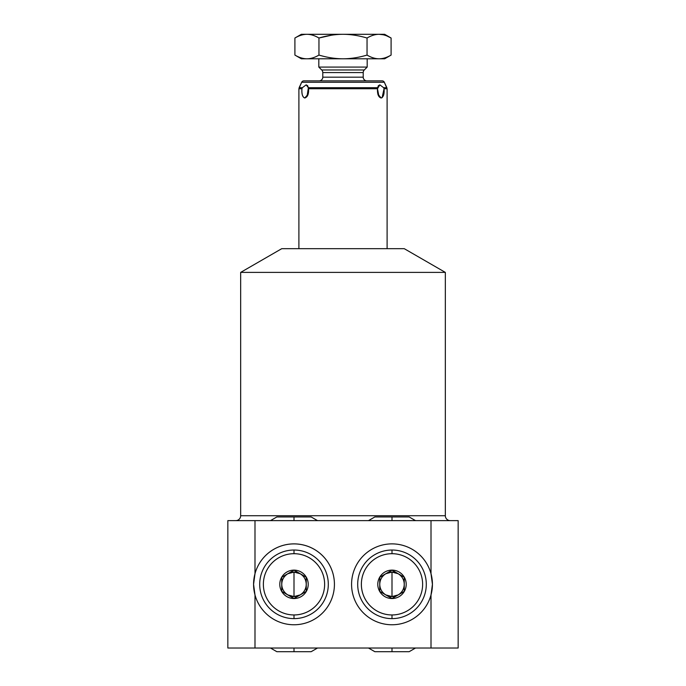 <?xml version="1.0" encoding="UTF-8"?>
<svg xmlns="http://www.w3.org/2000/svg" width="686" height="686" viewBox="0 0 686 686"><rect width="100%" height="100%" fill="white"/><g stroke="black" fill="none" stroke-linecap="round" stroke-linejoin="round"><path stroke-width="1.03" d="M254.995 520.623L458.154 520.623L431.005 520.623L431.005 573.702A40.423 40.423 0 0 0 351.575 584.326A40.423 40.423 0 0 0 431.005 594.942L431.005 648.021L458.154 648.021L458.154 520.623L458.154 648.021L227.846 648.021L227.846 520.623L254.995 520.623L254.995 573.702L253.571 584.326L254.995 594.942L254.995 648.021L227.846 648.021L227.846 520.623L227.846 648.021L254.995 648.021L254.995 594.942A40.423 40.423 0 0 0 334.425 584.326A40.423 40.423 0 0 0 254.995 573.702L254.995 520.623L227.846 520.623L458.154 520.623L458.154 648.021L431.005 648.021L431.005 594.942L432.429 584.326L431.005 573.702L431.005 520.623L254.995 520.623L254.995 573.702L253.571 584.326L254.995 594.942A40.423 40.423 0 0 1 299.353 544.255A40.423 40.423 0 0 1 334.425 584.326A40.423 40.423 0 0 0 254.995 573.702L253.571 584.326L254.995 594.942A40.423 40.423 0 0 0 334.425 584.326A40.423 40.423 0 0 1 254.995 594.942L254.995 648.021L431.005 648.021L254.995 648.021M303.889 80.854A2.452 2.452 0 0 0 301.669 82.269A2.452 2.452 0 0 1 303.889 80.854A2.452 2.452 0 0 0 301.669 82.269L298.899 88.743L301.943 88.743L298.899 88.743L298.899 248.675L298.899 88.743L298.899 248.675L404.251 248.675L281.749 248.675L240.666 272.393L445.334 272.393L445.334 515.726L240.666 515.726L240.666 272.393L240.666 515.726A4.896 4.896 0 0 1 235.761 520.623A4.896 4.896 0 0 0 240.666 515.726L445.334 515.726L240.666 515.726L445.334 515.726L445.334 272.393L404.251 248.675L445.334 272.393L240.666 272.393L281.749 248.675L404.251 248.675L387.101 248.675L387.101 88.743L387.101 248.675L387.101 88.743L384.057 88.743L387.101 88.743L384.332 82.269L386.87 87.705L383.645 87.705L379.838 84.858L377.617 87.705L308.383 87.705L306.162 84.858L302.355 87.705L299.13 87.705L301.669 82.269L299.13 87.705L302.355 87.705L301.943 88.743C301.626 94.239 302.586 97.318 304.807 98.004C307.654 96.992 308.897 93.905 308.529 88.743L377.471 88.743C377.266 94.239 378.509 97.318 381.193 98.004C383.5 97.069 384.452 93.982 384.057 88.743L383.645 87.705L379.838 84.858L377.677 87.362L379.838 84.858L378.32 85.716L377.471 88.743L378.955 96.494L381.193 98.004L377.832 94.119L381.193 98.004C378.509 97.318 377.266 94.239 377.471 88.743L308.529 88.743L307.68 85.716L306.162 84.858L308.323 87.362L306.162 84.858L302.355 87.705L306.162 84.858L308.383 87.705L377.617 87.705L377.471 88.743L379.838 84.858L383.645 87.705L386.87 87.705L384.332 82.269L301.669 82.269L384.332 82.269A2.452 2.452 0 0 0 382.111 80.854A2.452 2.452 0 0 1 384.332 82.269L301.669 82.269L384.332 82.269A2.452 2.452 0 0 0 382.111 80.854L303.889 80.854L382.111 80.854M450.239 520.623A4.896 4.896 0 0 1 445.334 515.726A4.896 4.896 0 0 0 450.239 520.623A4.896 4.896 0 0 1 445.334 515.726L445.334 272.393L240.666 272.393L445.334 272.393L404.251 248.675M431.005 520.623L431.005 573.702A40.423 40.423 0 0 1 432.429 584.326L431.005 573.702A40.423 40.423 0 0 0 351.575 584.326A40.423 40.423 0 0 0 431.005 594.942L432.429 584.326A40.423 40.423 0 0 1 431.005 594.942L431.005 648.021M366.89 80.854A3.679 3.679 0 0 1 363.211 77.175L322.789 77.175L363.211 77.175A3.679 3.679 0 0 0 366.89 80.854A3.679 3.679 0 0 1 363.211 77.175L363.211 72.57L363.211 77.175L322.789 77.175A3.679 3.679 0 0 1 319.11 80.854A3.679 3.679 0 0 0 322.789 77.175L322.789 72.57A3.679 3.679 0 0 0 321.708 69.972A3.679 3.679 0 0 1 322.789 72.57L363.211 72.57A3.679 3.679 0 0 1 364.292 69.972A3.679 3.679 0 0 0 363.211 72.57L322.789 72.57L363.211 72.57A3.679 3.679 0 0 1 364.292 69.972L367.182 67.082L367.182 58.799L367.182 67.082L364.292 69.972L321.708 69.972L318.819 67.082L321.708 69.972L318.819 67.082L367.182 67.082L318.819 67.082L318.819 58.799M383.645 87.705L384.057 88.743L382.102 97.712L384.057 88.743L383.645 87.705L386.87 87.705M367.182 58.799L367.182 67.082L318.819 67.082L367.182 67.082L364.292 69.972L321.708 69.972A3.679 3.679 0 0 1 322.789 72.57L363.211 72.57L363.211 77.175L322.789 77.175A3.679 3.679 0 0 1 319.11 80.854M308.383 87.705L308.529 88.743C308.897 93.905 307.654 96.992 304.807 98.004C302.586 97.318 301.626 94.239 301.943 88.743C301.548 93.982 302.5 97.069 304.807 98.004L308.168 94.119L304.807 98.004L307.045 96.494L308.383 87.705L377.617 87.705M306.934 58.799L343 58.799C335.291 58.782 327.273 57.538 318.956 55.077C314.797 57.538 310.784 58.782 306.934 58.799C310.784 58.782 314.797 57.538 318.956 55.077C327.273 57.538 335.291 58.782 343 58.799C350.709 58.782 358.727 57.538 367.044 55.077C371.212 57.538 375.216 58.782 379.066 58.799L343 58.799C335.291 58.782 327.273 57.538 318.956 55.077L318.956 38.022C314.797 35.561 310.784 34.317 306.934 34.3L343 34.3C335.291 34.317 327.273 35.561 318.956 38.022C314.788 35.561 310.784 34.317 306.934 34.3C299.55 34.3 299.55 34.3 306.934 34.3L343 34.3C335.291 34.317 327.273 35.561 318.956 38.022L318.956 55.077L318.956 38.022C314.797 35.561 310.784 34.317 306.934 34.3C303.075 34.317 299.07 35.561 294.903 38.022C299.07 35.561 303.075 34.317 306.934 34.3C303.075 34.317 299.07 35.561 294.903 38.022L301.351 34.3L306.934 34.3C310.784 34.317 314.788 35.561 318.956 38.022C314.797 35.561 310.784 34.317 306.934 34.3C303.075 34.317 299.07 35.561 294.903 38.022C299.07 35.561 303.075 34.317 306.934 34.3C299.55 34.3 299.55 34.3 306.934 34.3C303.075 34.317 299.07 35.561 294.903 38.022L294.903 55.077L301.351 58.799L306.934 58.799C303.075 58.782 299.07 57.538 294.903 55.077C299.07 57.538 303.075 58.782 306.934 58.799C310.784 58.782 314.797 57.538 318.956 55.077C327.273 57.538 335.291 58.782 343 58.799C335.291 58.782 327.273 57.538 318.956 55.077C327.273 57.538 335.291 58.782 343 58.799L306.934 58.799C303.075 58.782 299.07 57.538 294.903 55.077L294.903 38.022L294.903 55.077C299.07 57.538 303.075 58.782 306.934 58.799C303.075 58.782 299.07 57.538 294.903 55.077C299.07 57.538 303.075 58.782 306.934 58.799C299.55 58.799 299.55 58.799 306.934 58.799L379.066 58.799C386.45 58.799 386.45 58.799 379.066 58.799C375.216 58.782 371.203 57.538 367.044 55.077L367.044 38.022C371.203 35.561 375.216 34.317 379.066 34.3C386.45 34.3 386.45 34.3 379.066 34.3C375.216 34.317 371.212 35.561 367.044 38.022C371.203 35.561 375.216 34.317 379.066 34.3C375.216 34.317 371.212 35.561 367.044 38.022C358.727 35.561 350.709 34.317 343 34.3L384.649 34.3L391.097 38.022L391.097 55.077L391.097 38.022C386.93 35.561 382.925 34.317 379.066 34.3L383.157 34.754L379.092 34.3M318.956 38.022L331.295 35.235L318.956 38.022C327.273 35.561 335.291 34.317 343 34.3L379.066 34.3C375.216 34.317 371.203 35.561 367.044 38.022L367.044 55.077C371.212 57.538 375.216 58.782 379.066 58.799C382.925 58.782 386.93 57.538 391.097 55.077L391.097 38.022C386.93 35.561 382.925 34.317 379.066 34.3C382.925 34.317 386.93 35.561 391.097 38.022L386.878 35.938M343 58.799L379.066 58.799C375.216 58.782 371.203 57.538 367.044 55.077C358.727 57.538 350.709 58.782 343 58.799C350.709 58.782 358.727 57.538 367.044 55.077C371.212 57.538 375.216 58.782 379.066 58.799C382.925 58.782 386.93 57.538 391.097 55.077L384.649 58.799L379.066 58.799C375.216 58.782 371.203 57.538 367.044 55.077L367.044 38.022C358.727 35.561 350.709 34.317 343 34.3C350.709 34.317 358.727 35.561 367.044 38.022C371.212 35.561 375.216 34.317 379.066 34.3L306.934 34.3M391.998 550.026A34.3 34.3 0 0 0 362.294 601.476A34.3 34.3 0 0 0 421.701 601.476A34.3 34.3 0 0 0 391.998 550.026A34.3 34.3 0 0 0 357.698 584.326A34.3 34.3 0 0 0 391.998 618.626A34.3 34.3 0 0 1 357.698 584.326A34.3 34.3 0 0 1 391.998 550.026L391.998 553.696A30.621 30.621 0 0 0 361.376 584.326A30.621 30.621 0 0 0 391.998 614.948L391.998 618.626A34.3 34.3 0 0 0 426.298 584.326A34.3 34.3 0 0 0 391.998 550.026A34.3 34.3 0 0 1 426.298 584.326A34.3 34.3 0 0 1 391.998 618.626L391.998 614.948A30.621 30.621 0 0 0 422.627 584.326A30.621 30.621 0 0 0 391.998 553.696A30.621 30.621 0 0 0 361.376 584.326A30.621 30.621 0 0 0 391.998 614.948A30.621 30.621 0 0 0 422.627 584.326A30.621 30.621 0 0 0 391.998 553.696L391.998 550.026L391.998 553.696A30.621 30.621 0 0 0 365.475 599.641A30.621 30.621 0 0 0 418.52 599.641A30.621 30.621 0 0 0 391.998 553.696M391.998 570.117A14.209 14.209 0 0 0 379.692 591.426A14.209 14.209 0 0 0 404.303 591.426A14.209 14.209 0 0 0 391.998 570.117A14.209 14.209 0 0 1 406.206 584.326A14.209 14.209 0 0 1 391.998 598.535A14.209 14.209 0 0 1 377.789 584.326A14.209 14.209 0 0 1 391.998 570.117A14.209 14.209 0 0 0 377.789 584.326A14.209 14.209 0 0 0 391.998 598.535L379.752 591.401L379.752 577.252L391.998 570.117L404.251 577.252L404.251 591.401L391.998 598.535A14.209 14.209 0 0 0 406.206 584.326A14.209 14.209 0 0 0 391.998 570.117L404.251 577.252L404.251 591.401L391.998 598.466L379.752 591.401L379.752 577.252L391.998 570.177L379.752 577.252L379.752 591.401L391.998 598.466L404.251 591.401L404.251 577.252L391.998 570.177M391.998 572.073L385.875 573.719C381.948 576.163 379.907 579.696 379.752 584.326C379.907 588.948 381.948 592.49 385.875 594.933L391.998 596.571L391.998 572.073L391.998 596.571L398.129 594.933C402.056 592.49 404.097 588.948 404.251 584.326C404.097 579.696 402.056 576.163 398.129 573.719L391.998 572.073A12.254 12.254 0 0 1 398.129 594.933A12.254 12.254 0 0 1 379.752 584.326A12.254 12.254 0 0 1 391.998 572.073L391.998 596.571A12.254 12.254 0 0 0 398.129 573.719A12.254 12.254 0 0 0 379.752 584.326A12.254 12.254 0 0 0 391.998 596.571M294.002 618.626A34.3 34.3 0 0 0 328.302 584.326A34.3 34.3 0 0 0 294.002 550.026A34.3 34.3 0 0 1 328.302 584.326A34.3 34.3 0 0 1 294.002 618.626L294.002 614.948A30.621 30.621 0 0 0 324.624 584.326A30.621 30.621 0 0 0 294.002 553.696L294.002 550.026A34.3 34.3 0 0 0 259.702 584.326A34.3 34.3 0 0 0 294.002 618.626A34.3 34.3 0 0 1 259.702 584.326A34.3 34.3 0 0 1 294.002 550.026L294.002 553.696A30.621 30.621 0 0 1 324.624 584.326A30.621 30.621 0 0 1 294.002 614.948A30.621 30.621 0 0 1 263.373 584.326A30.621 30.621 0 0 1 294.002 553.696A30.621 30.621 0 0 0 263.373 584.326A30.621 30.621 0 0 0 294.002 614.948L294.002 618.626L294.002 614.948M294.002 570.117A14.209 14.209 0 0 0 279.794 584.326A14.209 14.209 0 0 0 294.002 598.535A14.209 14.209 0 0 0 308.211 584.326A14.209 14.209 0 0 0 294.002 570.117L306.248 577.252L306.248 591.401L294.002 598.535A14.209 14.209 0 0 0 308.211 584.326A14.209 14.209 0 0 0 294.002 570.117A14.209 14.209 0 0 0 279.794 584.326A14.209 14.209 0 0 0 294.002 598.535L281.749 591.401L281.749 577.252L294.002 570.117A14.209 14.209 0 0 1 306.308 591.426A14.209 14.209 0 0 1 281.697 591.426A14.209 14.209 0 0 1 294.002 570.117L281.749 577.252L281.749 591.401L294.002 598.466L306.248 591.401L306.248 577.252L294.002 570.177L281.749 577.252L281.749 591.401L294.002 598.466L306.248 591.401L306.248 577.252L294.002 570.177M300.125 573.719L294.002 572.073L294.002 596.571L300.125 594.933C304.052 592.49 306.093 588.948 306.248 584.326C306.093 579.696 304.052 576.163 300.125 573.719A12.254 12.254 0 0 0 294.002 572.073L287.871 573.719C283.944 576.163 281.903 579.696 281.749 584.326C281.903 588.948 283.944 592.49 287.871 594.933L294.002 596.571L294.002 572.073A12.254 12.254 0 0 0 287.871 594.933A12.254 12.254 0 0 0 306.248 584.326A12.254 12.254 0 0 0 300.125 573.719A12.254 12.254 0 0 1 294.002 596.571L294.002 572.073A12.254 12.254 0 0 1 300.125 573.719M415.519 520.623L409.148 516.952L391.998 516.952L391.998 520.623L391.998 516.952L374.848 516.952L368.485 520.623M294.002 520.623L294.002 516.952L294.002 520.623M391.998 648.021L391.998 651.7L391.998 648.021M270.481 648.021L276.852 651.7L294.002 651.7L294.002 648.021L294.002 651.7L311.152 651.7L317.515 648.021M432.429 584.326L431.005 594.942A40.423 40.423 0 0 1 351.575 584.326A40.423 40.423 0 0 1 431.005 573.702L432.429 584.326A40.423 40.423 0 0 1 432.034 589.909M281.749 248.675L240.666 272.393L240.666 515.726A4.896 4.896 0 0 1 235.761 520.623M253.957 589.857A40.423 40.423 0 0 1 253.571 584.326M299.13 87.705L302.355 87.705L301.943 88.743L298.899 88.743M308.323 87.362L306.162 84.858M308.168 94.119L304.807 98.004M377.677 87.362L379.838 84.858M377.832 94.119L381.193 98.004M379.066 58.799C386.45 58.799 386.45 58.799 379.066 58.799C382.925 58.782 386.93 57.538 391.097 55.077M391.998 618.626L391.998 614.948M294.002 553.696A30.621 30.621 0 0 1 320.525 599.641A30.621 30.621 0 0 1 267.48 599.641A30.621 30.621 0 0 1 294.002 553.696L294.002 550.026A34.3 34.3 0 0 1 323.706 601.476A34.3 34.3 0 0 1 264.299 601.476A34.3 34.3 0 0 1 294.002 550.026M308.529 88.743L377.471 88.743M384.057 88.743L387.101 88.743M294.002 596.571A12.254 12.254 0 0 1 287.871 573.719A12.254 12.254 0 0 1 294.002 572.073M317.515 520.623L311.152 516.952L276.852 516.952L270.481 520.623M368.485 648.021L374.848 651.7L409.148 651.7L415.519 648.021"/></g></svg>
